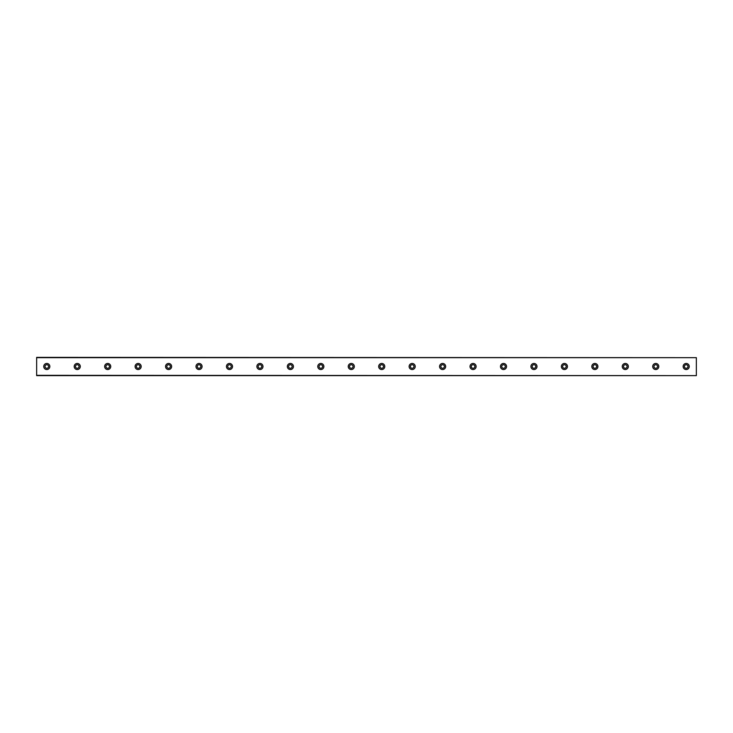 <?xml version="1.0" encoding="UTF-8"?>
<svg xmlns="http://www.w3.org/2000/svg" width="733" height="733" viewBox="0 0 733 733"><rect width="100%" height="100%" fill="white"/><g stroke="black" fill="none" stroke-linecap="round" stroke-linejoin="round"><path stroke-width="1.1" d="M46.802 368.278A1.778 1.778 0 0 1 45.025 366.5A1.778 1.778 0 0 1 46.802 364.722A1.778 1.778 0 0 1 48.58 366.5A1.778 1.778 0 0 1 46.802 368.278M686.198 368.278A1.778 1.778 0 0 1 684.42 366.5A1.778 1.778 0 0 1 686.198 364.722A1.778 1.778 0 0 1 687.975 366.5A1.778 1.778 0 0 1 686.198 368.278M655.751 368.278A1.778 1.778 0 0 1 653.973 366.5A1.778 1.778 0 0 1 655.751 364.722A1.778 1.778 0 0 1 657.528 366.5A1.778 1.778 0 0 1 655.751 368.278M625.304 368.278A1.778 1.778 0 0 1 623.526 366.5A1.778 1.778 0 0 1 625.304 364.722A1.778 1.778 0 0 1 627.082 366.5A1.778 1.778 0 0 1 625.304 368.278M594.857 368.278A1.778 1.778 0 0 1 593.079 366.5A1.778 1.778 0 0 1 594.857 364.722A1.778 1.778 0 0 1 596.635 366.5A1.778 1.778 0 0 1 594.857 368.278M564.41 368.278A1.778 1.778 0 0 1 562.632 366.5A1.778 1.778 0 0 1 564.41 364.722A1.778 1.778 0 0 1 566.188 366.5A1.778 1.778 0 0 1 564.41 368.278M533.963 368.278A1.778 1.778 0 0 1 532.185 366.5A1.778 1.778 0 0 1 533.963 364.722A1.778 1.778 0 0 1 535.741 366.5A1.778 1.778 0 0 1 533.963 368.278M503.516 368.278A1.778 1.778 0 0 1 501.739 366.5A1.778 1.778 0 0 1 503.516 364.722A1.778 1.778 0 0 1 505.294 366.5A1.778 1.778 0 0 1 503.516 368.278M473.069 368.278A1.778 1.778 0 0 1 471.292 366.5A1.778 1.778 0 0 1 473.069 364.722A1.778 1.778 0 0 1 474.847 366.5A1.778 1.778 0 0 1 473.069 368.278M442.622 368.278A1.778 1.778 0 0 1 440.845 366.5A1.778 1.778 0 0 1 442.622 364.722A1.778 1.778 0 0 1 444.4 366.5A1.778 1.778 0 0 1 442.622 368.278M412.175 368.278A1.778 1.778 0 0 1 410.398 366.5A1.778 1.778 0 0 1 412.175 364.722A1.778 1.778 0 0 1 413.943 366.5A1.778 1.778 0 0 1 412.175 368.278M381.728 368.278A1.778 1.778 0 0 1 379.951 366.5A1.778 1.778 0 0 1 381.728 364.722A1.778 1.778 0 0 1 383.496 366.5A1.778 1.778 0 0 1 381.728 368.278M351.272 368.278A1.778 1.778 0 0 1 349.504 366.5A1.778 1.778 0 0 1 351.272 364.722A1.778 1.778 0 0 1 353.049 366.5A1.778 1.778 0 0 1 351.272 368.278M320.825 368.278A1.778 1.778 0 0 1 319.057 366.5A1.778 1.778 0 0 1 320.825 364.722A1.778 1.778 0 0 1 322.602 366.5A1.778 1.778 0 0 1 320.825 368.278M290.378 368.278A1.778 1.778 0 0 1 288.6 366.5A1.778 1.778 0 0 1 290.378 364.722A1.778 1.778 0 0 1 292.155 366.5A1.778 1.778 0 0 1 290.378 368.278M259.931 368.278A1.778 1.778 0 0 1 258.153 366.5A1.778 1.778 0 0 1 259.931 364.722A1.778 1.778 0 0 1 261.708 366.5A1.778 1.778 0 0 1 259.931 368.278M229.484 368.278A1.778 1.778 0 0 1 227.706 366.5A1.778 1.778 0 0 1 229.484 364.722A1.778 1.778 0 0 1 231.262 366.5A1.778 1.778 0 0 1 229.484 368.278M199.037 368.278A1.778 1.778 0 0 1 197.259 366.5A1.778 1.778 0 0 1 199.037 364.722A1.778 1.778 0 0 1 200.815 366.5A1.778 1.778 0 0 1 199.037 368.278M168.59 368.278A1.778 1.778 0 0 1 166.812 366.5A1.778 1.778 0 0 1 168.59 364.722A1.778 1.778 0 0 1 170.368 366.5A1.778 1.778 0 0 1 168.59 368.278M138.143 368.278A1.778 1.778 0 0 1 136.365 366.5A1.778 1.778 0 0 1 138.143 364.722A1.778 1.778 0 0 1 139.921 366.5A1.778 1.778 0 0 1 138.143 368.278M107.696 368.278A1.778 1.778 0 0 1 105.918 366.5A1.778 1.778 0 0 1 107.696 364.722A1.778 1.778 0 0 1 109.474 366.5A1.778 1.778 0 0 1 107.696 368.278M77.249 368.278A1.778 1.778 0 0 1 75.472 366.5A1.778 1.778 0 0 1 77.249 364.722A1.778 1.778 0 0 1 79.027 366.5A1.778 1.778 0 0 1 77.249 368.278M46.802 363.458A3.042 3.042 0 0 0 43.751 366.5A3.042 3.042 0 0 0 46.802 369.542A3.042 3.042 0 0 0 49.844 366.5A3.042 3.042 0 0 0 46.802 363.458M686.198 363.458A3.042 3.042 0 0 0 683.156 366.5A3.042 3.042 0 0 0 686.198 369.542A3.042 3.042 0 0 0 689.249 366.5A3.042 3.042 0 0 0 686.198 363.458M655.751 363.458A3.042 3.042 0 0 0 652.709 366.5A3.042 3.042 0 0 0 655.751 369.542A3.042 3.042 0 0 0 658.802 366.5A3.042 3.042 0 0 0 655.751 363.458M625.304 363.458A3.042 3.042 0 0 0 622.262 366.5A3.042 3.042 0 0 0 625.304 369.542A3.042 3.042 0 0 0 628.346 366.5A3.042 3.042 0 0 0 625.304 363.458M594.857 363.458A3.042 3.042 0 0 0 591.815 366.5A3.042 3.042 0 0 0 594.857 369.542A3.042 3.042 0 0 0 597.899 366.5A3.042 3.042 0 0 0 594.857 363.458M564.41 363.458A3.042 3.042 0 0 0 561.368 366.5A3.042 3.042 0 0 0 564.41 369.542A3.042 3.042 0 0 0 567.452 366.5A3.042 3.042 0 0 0 564.41 363.458M533.963 363.458A3.042 3.042 0 0 0 530.921 366.5A3.042 3.042 0 0 0 533.963 369.542A3.042 3.042 0 0 0 537.005 366.5A3.042 3.042 0 0 0 533.963 363.458M503.516 363.458A3.042 3.042 0 0 0 500.474 366.5A3.042 3.042 0 0 0 503.516 369.542A3.042 3.042 0 0 0 506.558 366.5A3.042 3.042 0 0 0 503.516 363.458M473.069 363.458A3.042 3.042 0 0 0 470.018 366.5A3.042 3.042 0 0 0 473.069 369.542A3.042 3.042 0 0 0 476.111 366.5A3.042 3.042 0 0 0 473.069 363.458M442.622 363.458A3.042 3.042 0 0 0 439.571 366.5A3.042 3.042 0 0 0 442.622 369.542A3.042 3.042 0 0 0 445.664 366.5A3.042 3.042 0 0 0 442.622 363.458M412.175 363.458A3.042 3.042 0 0 0 409.124 366.5A3.042 3.042 0 0 0 412.175 369.542A3.042 3.042 0 0 0 415.217 366.5A3.042 3.042 0 0 0 412.175 363.458M381.728 363.458A3.042 3.042 0 0 0 378.677 366.5A3.042 3.042 0 0 0 381.728 369.542A3.042 3.042 0 0 0 384.77 366.5A3.042 3.042 0 0 0 381.728 363.458M351.272 363.458A3.042 3.042 0 0 0 348.23 366.5A3.042 3.042 0 0 0 351.272 369.542A3.042 3.042 0 0 0 354.323 366.5A3.042 3.042 0 0 0 351.272 363.458M320.825 363.458A3.042 3.042 0 0 0 317.783 366.5A3.042 3.042 0 0 0 320.825 369.542A3.042 3.042 0 0 0 323.876 366.5A3.042 3.042 0 0 0 320.825 363.458M290.378 363.458A3.042 3.042 0 0 0 287.336 366.5A3.042 3.042 0 0 0 290.378 369.542A3.042 3.042 0 0 0 293.429 366.5A3.042 3.042 0 0 0 290.378 363.458M259.931 363.458A3.042 3.042 0 0 0 256.889 366.5A3.042 3.042 0 0 0 259.931 369.542A3.042 3.042 0 0 0 262.982 366.5A3.042 3.042 0 0 0 259.931 363.458M229.484 363.458A3.042 3.042 0 0 0 226.442 366.5A3.042 3.042 0 0 0 229.484 369.542A3.042 3.042 0 0 0 232.526 366.5A3.042 3.042 0 0 0 229.484 363.458M199.037 363.458A3.042 3.042 0 0 0 195.995 366.5A3.042 3.042 0 0 0 199.037 369.542A3.042 3.042 0 0 0 202.079 366.5A3.042 3.042 0 0 0 199.037 363.458M168.59 363.458A3.042 3.042 0 0 0 165.548 366.5A3.042 3.042 0 0 0 168.59 369.542A3.042 3.042 0 0 0 171.632 366.5A3.042 3.042 0 0 0 168.59 363.458M138.143 363.458A3.042 3.042 0 0 0 135.101 366.5A3.042 3.042 0 0 0 138.143 369.542A3.042 3.042 0 0 0 141.185 366.5A3.042 3.042 0 0 0 138.143 363.458M107.696 363.458A3.042 3.042 0 0 0 104.654 366.5A3.042 3.042 0 0 0 107.696 369.542A3.042 3.042 0 0 0 110.738 366.5A3.042 3.042 0 0 0 107.696 363.458M77.249 363.458A3.042 3.042 0 0 0 74.198 366.5A3.042 3.042 0 0 0 77.249 369.542A3.042 3.042 0 0 0 80.291 366.5A3.042 3.042 0 0 0 77.249 363.458M36.65 357.667L696.35 357.667L36.65 357.365L36.65 375.635L696.35 375.635L36.65 375.333M696.35 357.667L696.35 375.333"/></g></svg>
